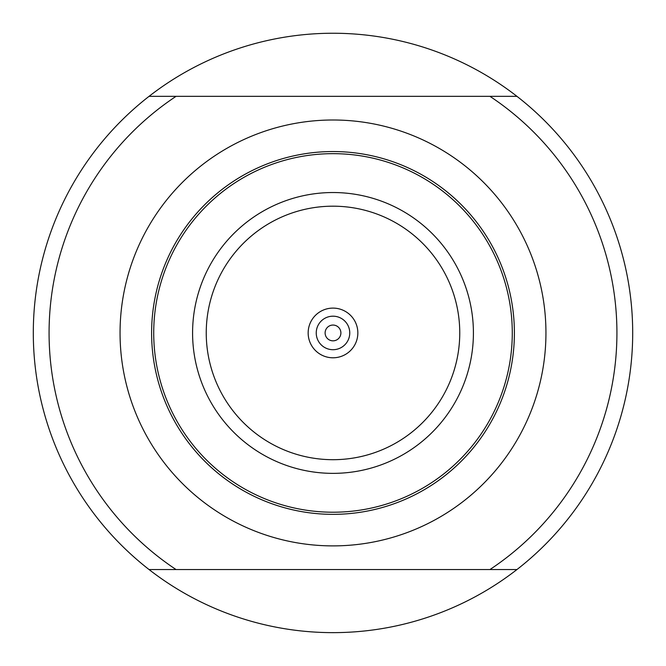 <?xml version="1.0" encoding="UTF-8"?>
<svg xmlns="http://www.w3.org/2000/svg" width="666" height="666" viewBox="0 0 666 666"><rect width="100%" height="100%" fill="white"/><g stroke="black" fill="none" stroke-linecap="round" stroke-linejoin="round"><path stroke-width="1" d="M516.949 96.337A299.7 299.7 0 0 1 516.949 569.547L489.943 569.547A283.924 283.924 0 0 0 489.943 96.337L516.949 96.337A299.7 299.7 0 0 0 149.051 96.337L176.057 96.337A283.924 283.924 0 0 0 176.057 569.547L149.051 569.547A299.7 299.7 0 0 1 149.051 96.337M516.949 569.547A299.7 299.7 0 0 1 149.051 569.547M489.943 569.547L176.057 569.547M489.943 96.337L176.057 96.337M308.158 332.942A24.842 24.842 0 0 0 345.421 354.462A24.842 24.842 0 0 0 345.421 311.43A24.842 24.842 0 0 0 308.158 332.942M333 514.343A181.393 181.393 0 0 1 151.607 332.942A181.393 181.393 0 0 1 333 151.548A181.393 181.393 0 0 1 514.393 332.942A181.393 181.393 0 0 1 333 514.343A181.393 181.393 0 0 1 151.607 332.942A181.393 181.393 0 0 1 333 151.548A181.393 181.393 0 0 1 514.393 332.942A181.393 181.393 0 0 1 333 514.343M325.116 332.942A7.884 7.884 0 0 1 336.946 326.115A7.884 7.884 0 0 1 336.946 339.777A7.884 7.884 0 0 1 325.116 332.942A7.884 7.884 0 0 1 336.946 326.115A7.884 7.884 0 0 1 336.946 339.777A7.884 7.884 0 0 1 325.116 332.942M316.242 332.942A16.758 16.758 0 0 1 341.375 318.431A16.758 16.758 0 0 1 341.375 347.461A16.758 16.758 0 0 1 316.242 332.942M333 119.997A212.945 212.945 0 0 1 517.415 439.418A212.945 212.945 0 0 1 148.585 439.418A212.945 212.945 0 0 1 333 119.997M333 192.532A140.418 140.418 0 0 1 454.603 403.155A140.418 140.418 0 0 1 211.397 403.155A140.418 140.418 0 0 1 333 192.532M333 153.663A179.287 179.287 0 0 0 177.739 422.585A179.287 179.287 0 0 0 488.261 422.585A179.287 179.287 0 0 0 333 153.663M333 206.185A126.756 126.756 0 0 0 223.227 396.32A126.756 126.756 0 0 0 442.773 396.32A126.756 126.756 0 0 0 333 206.185"/></g></svg>
